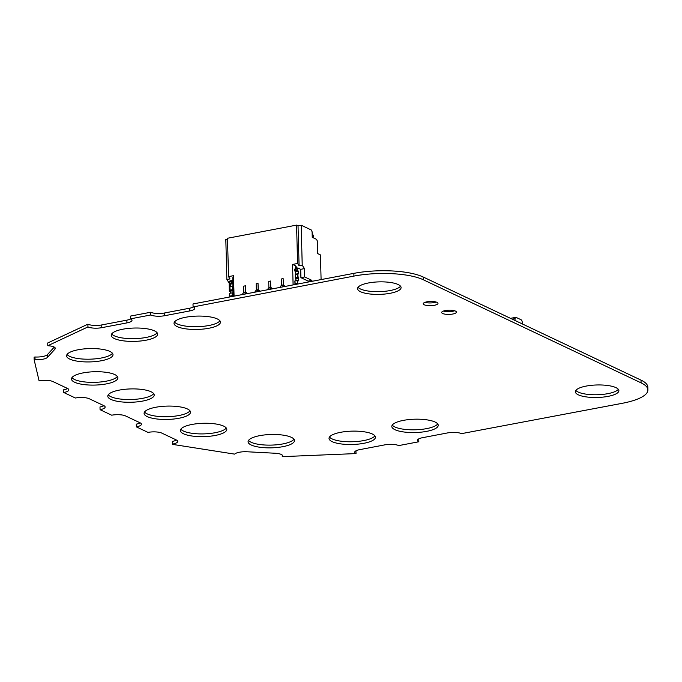 <?xml version="1.0" encoding="UTF-8"?>
<svg xmlns="http://www.w3.org/2000/svg" width="682" height="682" viewBox="0 0 682 682"><rect width="100%" height="100%" fill="white"/><g stroke="black" fill="none" stroke-linecap="round" stroke-linejoin="round"><path stroke-width="1.02" d="M193.074 306.695L192.997 303.959L353.856 273.354A50.783 14.595 178.5 0 1 423.215 277.02L641.012 380.121A50.783 14.595 178.5 0 1 647.832 387.154L647.9 389.891A50.783 14.595 178.5 0 0 641.08 382.858L423.292 279.756A50.783 14.595 178.5 0 0 353.924 276.091L193.432 306.866A10.153 2.916 -1.5 0 1 194.796 308.273A10.153 2.916 -1.5 0 1 189.724 310.941L164.609 315.723A10.153 2.916 -1.5 0 1 150.748 314.99L150.679 312.254L130.569 316.073L130.646 318.809A10.153 2.916 -1.5 0 1 132.01 320.216A10.153 2.916 -1.5 0 1 126.937 322.893L101.814 327.667A10.153 2.916 -1.5 0 1 87.952 326.934L87.884 324.197L47.714 342.986L47.791 345.723A10.145 2.916 -1.5 0 1 55.31 348.34A10.145 2.916 -1.5 0 1 54.969 349.124L47.484 357.359A10.162 2.916 -1.5 0 1 35.055 359.729L34.978 356.993L34.1 357.155L34.168 359.891L39.087 380.837A10.153 2.916 -1.5 0 1 52.957 381.57L67.484 388.442A10.153 2.916 -1.5 0 1 68.839 389.84A10.153 2.916 -1.5 0 1 63.767 392.517L63.69 389.78A10.153 2.916 -1.5 0 0 67.612 388.51M193.577 306.934A10.153 2.916 -1.5 0 1 189.656 308.204L164.541 312.987A10.153 2.916 -1.5 0 1 150.679 312.254M150.748 314.99L130.646 318.809M130.782 318.878A10.153 2.916 -1.5 0 1 126.861 320.156L101.746 324.93A10.153 2.916 -1.5 0 1 87.884 324.197M87.952 326.934L47.791 345.723M54.262 347.087L47.416 354.623A10.162 2.916 -1.5 0 1 34.978 356.993M35.055 359.729L34.168 359.891M63.767 392.517L75.387 398.015A10.153 2.916 -1.5 0 1 89.257 398.748L103.783 405.62A10.153 2.916 -1.5 0 1 105.139 407.026A10.153 2.916 -1.5 0 1 100.066 409.694L99.99 406.958A10.153 2.916 -1.5 0 0 103.911 405.688M100.066 409.694L111.686 415.202A10.153 2.916 -1.5 0 1 125.556 415.935L140.083 422.806A10.153 2.916 -1.5 0 1 141.438 424.213A10.153 2.916 -1.5 0 1 136.366 426.881L136.289 424.144A10.153 2.916 -1.5 0 0 140.211 422.874M136.366 426.881L147.985 432.388A10.153 2.916 -1.5 0 1 161.856 433.121L176.374 439.992A10.153 2.916 -1.5 0 1 177.738 441.39A10.153 2.916 -1.5 0 1 172.665 444.067L172.589 441.331L172.393 444.357L234.651 454.127A10.145 2.916 -1.5 0 1 247.072 451.765L275.11 453.24A10.162 2.916 -1.5 0 1 282.638 455.857A10.162 2.916 -1.5 0 1 282.297 456.642L282.254 455.099M176.51 440.061A10.153 2.916 -1.5 0 1 172.589 441.331M282.297 456.642L355.791 453.59A10.153 2.916 -1.5 0 1 354.666 452.302A10.153 2.916 -1.5 0 1 359.738 449.634L384.861 444.852A10.153 2.916 -1.5 0 1 398.723 445.593L418.825 441.766L418.757 439.029A10.153 2.916 -1.5 0 1 418.612 438.961M355.791 453.59A10.153 2.916 -1.5 0 0 356.03 453.709L355.961 450.973M418.825 441.766A10.153 2.916 -1.5 0 1 417.461 440.359A10.153 2.916 -1.5 0 1 422.533 437.691L447.648 432.908A10.153 2.916 -1.5 0 1 461.509 433.641L622.538 403.25A50.783 14.595 178.5 0 0 647.9 389.891M390.223 293.277A21.764 6.257 -1.5 0 1 357.573 288.691A21.764 6.257 -1.5 0 1 379.166 281.871A21.764 6.257 -1.5 0 1 401.093 287.548A21.764 6.257 -1.5 0 1 390.223 293.277M452.746 314.035A7.374 2.114 -1.5 0 1 441.689 312.484A7.374 2.114 -1.5 0 1 448.995 310.174A7.374 2.114 -1.5 0 1 456.42 312.1A7.374 2.114 -1.5 0 1 452.746 314.035M434.306 305.306A7.374 2.114 -1.5 0 1 423.249 303.754A7.374 2.114 -1.5 0 1 430.555 301.444A7.374 2.114 -1.5 0 1 437.98 303.371A7.374 2.114 -1.5 0 1 434.306 305.306M208.845 328.264A23.214 6.675 -1.5 0 1 174.021 323.37A23.214 6.675 -1.5 0 1 197.055 316.098A23.214 6.675 -1.5 0 1 220.439 322.16A23.214 6.675 -1.5 0 1 208.845 328.264M146.059 340.207A23.214 6.675 -1.5 0 1 111.234 335.322A23.214 6.675 -1.5 0 1 134.269 328.042A23.214 6.675 -1.5 0 1 157.653 334.103A23.214 6.675 -1.5 0 1 146.059 340.207M101.413 360.744A23.214 6.675 -1.5 0 1 66.589 355.859A23.214 6.675 -1.5 0 1 89.623 348.579A23.214 6.675 -1.5 0 1 113.007 354.64A23.214 6.675 -1.5 0 1 101.413 360.744M106.315 383.906A23.214 6.675 -1.5 0 1 71.491 379.013A23.214 6.675 -1.5 0 1 94.525 371.733A23.214 6.675 -1.5 0 1 117.909 377.794A23.214 6.675 -1.5 0 1 106.315 383.906M608.02 396.378A21.764 6.257 -1.5 0 1 575.369 391.792A21.764 6.257 -1.5 0 1 596.963 384.972A21.764 6.257 -1.5 0 1 618.889 390.658A21.764 6.257 -1.5 0 1 608.02 396.378M426.642 431.365A23.214 6.675 -1.5 0 1 391.818 426.472A23.214 6.675 -1.5 0 1 414.852 419.2A23.214 6.675 -1.5 0 1 438.236 425.261A23.214 6.675 -1.5 0 1 426.642 431.365M363.847 443.309A23.214 6.675 -1.5 0 1 329.022 438.424A23.214 6.675 -1.5 0 1 352.057 431.143A23.214 6.675 -1.5 0 1 375.441 437.205A23.214 6.675 -1.5 0 1 363.847 443.309M178.914 418.271A23.214 6.675 -1.5 0 1 144.09 413.377A23.214 6.675 -1.5 0 1 167.124 406.105A23.214 6.675 -1.5 0 1 190.508 412.167A23.214 6.675 -1.5 0 1 178.914 418.271M142.615 401.084A23.214 6.675 -1.5 0 1 107.79 396.199A23.214 6.675 -1.5 0 1 130.825 388.919A23.214 6.675 -1.5 0 1 154.209 394.98A23.214 6.675 -1.5 0 1 142.615 401.084M282.911 446.667A23.214 6.675 -1.5 0 1 248.086 441.774A23.214 6.675 -1.5 0 1 271.121 434.494A23.214 6.675 -1.5 0 1 294.505 440.563A23.214 6.675 -1.5 0 1 282.911 446.667M215.214 435.457A23.214 6.675 -1.5 0 1 180.389 430.564A23.214 6.675 -1.5 0 1 203.424 423.283A23.214 6.675 -1.5 0 1 226.808 429.345A23.214 6.675 -1.5 0 1 215.214 435.457M400.53 286.201A21.764 6.257 -1.5 0 1 390.155 290.541A21.764 6.257 -1.5 0 1 358.067 287.31M454.638 310.779A7.374 2.114 -1.5 0 1 452.669 311.299A7.374 2.114 -1.5 0 1 443.394 311.069M436.199 302.049A7.374 2.114 -1.5 0 1 434.229 302.569A7.374 2.114 -1.5 0 1 424.954 302.339M219.911 320.804A23.214 6.675 -1.5 0 1 208.777 325.527A23.214 6.675 -1.5 0 1 174.481 321.989M157.116 332.748A23.214 6.675 -1.5 0 1 145.982 337.471A23.214 6.675 -1.5 0 1 111.686 333.941M112.479 353.285A23.214 6.675 -1.5 0 1 101.337 358.007A23.214 6.675 -1.5 0 1 67.049 354.478M117.381 376.438A23.214 6.675 -1.5 0 1 106.247 381.17A23.214 6.675 -1.5 0 1 71.951 377.632M618.327 389.303A21.764 6.257 -1.5 0 1 607.943 393.642A21.764 6.257 -1.5 0 1 575.864 390.411M437.708 423.906A23.214 6.675 -1.5 0 1 426.574 428.628A23.214 6.675 -1.5 0 1 392.278 425.091M374.912 435.849A23.214 6.675 -1.5 0 1 363.779 440.572A23.214 6.675 -1.5 0 1 329.483 437.043M189.98 410.811A23.214 6.675 -1.5 0 1 178.837 415.534A23.214 6.675 -1.5 0 1 144.55 411.996M153.68 393.625A23.214 6.675 -1.5 0 1 142.538 398.348A23.214 6.675 -1.5 0 1 108.25 394.818M293.968 439.199A23.214 6.675 -1.5 0 1 282.834 443.931A23.214 6.675 -1.5 0 1 248.538 440.393M226.279 427.989A23.214 6.675 -1.5 0 1 215.137 432.72A23.214 6.675 -1.5 0 1 180.849 429.183M308.196 282.041L308.17 281.103L311.938 280.387L304.675 276.952L304.462 268.614L300.694 269.33L300.915 277.668L304.675 276.952L304.462 268.614L300.694 269.33L297.787 267.958L300.694 269.33L300.915 277.668L308.17 281.103L308.196 282.041L308.17 281.103L311.938 280.387L311.964 281.325L311.938 280.387L304.675 276.952L304.462 268.614L300.694 269.33L297.787 267.958L297.139 270.387L298.23 271.248L298.298 273.653L297.676 274.045L298.179 273.917L295.783 274.155L295.707 271.265M297.744 273.806L295.28 274.249L295.962 280.737L295.17 274.522L295.255 277.719L297.761 277.242L295.255 277.719L295.442 278.154L298.23 277.804L295.715 278.282L295.962 280.737L295.894 278.247M297.787 267.958L297.096 268.998L294.59 269.475L295.28 268.435L297.787 267.958L295.28 268.435L297.787 267.958L297.139 270.387L298.23 271.248L297.761 277.242L295.255 277.719M297.403 280.464L297.471 283.243L294.965 283.721L294.888 280.941L297.403 280.464L298.307 280.89L297.403 280.464L297.471 283.243L297.403 280.464L294.888 280.941L298.477 280.634L298.23 277.804L295.442 278.154L297.957 277.668L297.676 274.045L295.17 274.522L297.676 274.045L298.23 277.804L295.715 278.282M294.965 283.721L297.471 283.243L297.812 284.019L297.471 283.243L294.965 283.721L294.888 280.941L295.306 284.496M297.096 268.998L297.139 270.387L294.624 270.865L294.59 269.475L297.096 268.998L294.59 269.475L295.28 268.435L294.624 270.865L295.724 271.726L295.783 274.13L295.724 271.726L294.624 270.865L295.528 271.3L298.043 270.822L295.528 271.3L295.783 274.13L298.298 273.653L295.783 274.13M232.434 286.227L229.86 286.943L232.988 286.073L232.374 286.466L233.065 293.328L232.374 286.466L232.46 289.662L229.945 290.14L232.46 289.662L232.92 290.225L230.414 290.702L232.92 290.225L233.116 290.66L233.176 293.055L232.093 292.885L232.511 296.44M232.843 280.549L229.97 280.856L232.843 280.549L229.97 280.856L229.28 281.905L229.323 283.294L230.414 284.155L232.929 283.678L232.818 286.338L229.86 286.943L229.945 290.14L232.46 289.662M230.652 293.158L230.414 290.702L230.601 291.137L233.116 290.66L230.601 291.137L230.652 293.158L230.141 290.575L232.647 290.097L230.141 290.575L229.86 286.943L230.141 290.575L232.92 290.225M229.655 296.141L229.587 293.362L232.093 292.885L229.587 293.362L229.655 296.141L229.587 293.362L232.093 292.885L233.005 293.32L232.093 292.885L232.17 295.664L229.655 296.141L229.996 296.917L229.655 296.141L232.17 295.664L229.655 296.141L229.996 296.917M229.28 281.905L229.323 283.294L229.28 281.905L231.795 281.427L229.28 281.905L229.97 280.856L229.28 281.905L231.795 281.427L232.485 280.379L231.829 282.817L232.929 283.678L231.829 282.817L232.741 283.243L230.226 283.721L232.741 283.243L232.929 283.678L232.988 286.073L230.482 286.576L232.988 286.073L232.929 283.678L230.414 284.155L230.482 286.576L232.988 286.073M229.323 283.294L230.414 284.155L230.482 286.551L230.414 284.155L229.323 283.294L231.829 282.817L231.795 281.427L231.829 282.817L229.323 283.294L231.829 282.817M242.11 294.615L243.755 292.416L245.639 292.058L243.755 292.416L242.11 294.615L243.755 292.416L243.593 286.159L243.755 292.416L243.593 286.159L243.755 292.416L246.603 293.763L243.755 292.416L246.603 293.763L243.755 292.416L246.603 293.763L243.755 292.416L245.639 292.058L245.477 285.801L243.593 286.159L245.477 285.801L245.639 292.058L247.387 293.61L245.639 292.058L245.477 285.801L243.593 286.159L243.755 292.416L243.593 286.159L245.477 285.801L245.639 292.058L245.477 285.801L245.639 292.058L247.387 293.61M254.667 292.228L256.313 290.021L258.197 289.662L256.313 290.021L254.667 292.228L256.313 290.021L256.151 283.772L256.313 290.021L256.151 283.772L256.313 290.021L259.16 291.367L256.313 290.021L259.16 291.367L256.313 290.021L259.16 291.367L256.313 290.021L258.197 289.662L258.035 283.414L256.151 283.772L258.035 283.414L258.197 289.662L259.944 291.223L258.197 289.662L258.035 283.414L256.151 283.772L256.313 290.021L256.151 283.772L258.035 283.414L258.197 289.662L258.035 283.414L258.197 289.662L259.944 291.223M267.225 289.833L268.878 287.633L270.754 287.275L268.878 287.633L267.225 289.833L268.878 287.633L268.708 281.385L268.878 287.633L268.708 281.385L268.878 287.633L271.717 288.98L268.878 287.633L271.717 288.98L268.878 287.633L271.717 288.98L268.878 287.633L270.754 287.275L270.592 281.027L268.708 281.385L270.592 281.027L270.754 287.275L272.502 288.836L270.754 287.275L270.592 281.027L268.708 281.385L268.878 287.633L268.708 281.385L270.592 281.027L270.754 287.275L270.592 281.027L270.754 287.275L272.502 288.836M279.782 287.446L281.436 285.247L283.32 284.888L281.436 285.247L279.782 287.446L281.436 285.247L281.265 278.989L281.436 285.247L281.265 278.989L281.436 285.247L284.275 286.593L281.436 285.247L284.275 286.593L281.436 285.247L284.275 286.593L281.436 285.247L283.32 284.888L283.149 278.631L281.265 278.989L283.149 278.631L283.32 284.888L285.067 286.44L283.32 284.888L283.149 278.631L281.265 278.989L281.436 285.247L281.265 278.989L283.149 278.631L283.32 284.888L283.149 278.631L283.32 284.888L285.067 286.44M233.261 296.295L232.775 277.745L233.261 296.295L232.775 277.745L233.534 275.664L228.513 276.619L227.507 238.257L296.585 225.111L298.034 225.802L301.171 225.205L311.333 230.013L312.1 231.752L311.333 230.013L301.171 225.205L302.22 265.179L304.462 268.614L302.22 265.179L299.083 265.775L297.582 263.482L296.585 225.111L298.034 225.802L299.083 265.775L302.22 265.179L301.171 225.205L311.333 230.013L312.1 231.752L312.245 237.31L312.1 231.752L312.245 237.31L316.601 239.365L312.245 237.31L316.601 239.365L317.36 241.104L316.601 239.365L317.36 241.104L317.693 253.61L317.36 241.104L317.693 253.61L320.446 254.915L321.094 279.586M230.618 291.896L229.331 291.282L230.593 291.043L229.331 291.282L230.618 291.896L229.331 291.282L229.109 282.945L226.867 279.509L230.005 278.912L228.513 276.619L233.534 275.664L232.775 277.745L233.534 275.664L234.071 296.141L233.534 275.664L228.513 276.619L227.507 238.257L296.585 225.111L298.034 225.802L301.171 225.205L302.22 265.179L304.462 268.614M293.098 284.914L292.561 264.437L293.098 284.914L292.561 264.437L297.582 263.482L296.585 225.111L227.507 238.257L228.513 276.619L230.005 278.912L226.867 279.509L225.819 239.544L226.867 279.509L229.109 282.945L226.867 279.509L225.819 239.544L227.532 239.212M313.694 237.992L313.626 235.264L312.177 234.582L313.626 235.264L313.694 237.992L313.626 235.264L312.177 234.582M301.171 225.205L298.034 225.802L299.083 265.775L297.582 263.482L292.561 264.437L295.57 265.792L295.638 268.367M297.062 268.094L295.57 265.792L297.062 268.094L295.57 265.792L292.561 264.437L297.582 263.482L296.585 225.111M229.305 282.911L229.331 291.282L229.109 282.945M522.438 323.993L522.207 321.989A2.174 1.032 79.2 0 0 521.091 319.756L516.104 317.394A2.174 1.032 79.2 0 0 515.754 317.343A2.174 1.032 79.2 0 0 515.081 318.613L514.953 320.446M298.23 277.804L298.307 280.89L298.418 278.23L295.903 278.708L298.418 278.23L297.761 277.242M298.477 280.634L297.966 280.728M297.139 270.387L294.624 270.865L297.139 270.387L298.043 270.822L295.528 271.3M298.298 273.653L298.23 271.248L295.724 271.726L298.23 271.248L298.043 270.822M297.471 283.243L297.812 284.019M294.59 269.475L294.624 270.865M229.945 290.14L230.414 290.702M232.093 292.885L232.17 295.664M232.485 280.379L231.795 281.427M243.593 286.159L245.477 285.801L243.593 286.159M256.151 283.772L258.035 283.414L256.151 283.772M268.708 281.385L270.592 281.027L268.708 281.385M281.265 278.989L283.149 278.631L281.265 278.989M320.446 254.915L317.693 253.61L320.446 254.915M230.593 291.043L229.331 291.282M228.513 276.619L230.005 278.912L226.867 279.509M300.694 269.33L300.915 277.668L304.675 276.952L300.915 277.668L308.17 281.103L311.938 280.387L304.675 276.952M311.964 281.325L311.938 280.387M298.034 225.802L299.083 265.775L302.22 265.179M299.083 265.775L297.582 263.482M300.915 277.668L308.17 281.103M233.534 275.664L234.071 296.141M292.561 264.437L295.57 265.792M189.724 310.941L189.656 308.204M164.609 315.723L164.541 312.987M126.937 322.893L126.861 320.156M101.814 327.667L101.746 324.93M54.969 349.124L54.927 347.573M47.484 357.359L47.416 354.623M641.08 382.858L641.012 380.121M423.292 279.756L423.215 277.02M353.924 276.091L353.856 273.354M297.676 274.045L295.17 274.522M297.957 277.668L295.442 278.154M298.418 278.23L295.903 278.708M298.23 271.248L295.724 271.726M229.86 286.943L232.374 286.466M230.141 290.575L232.647 290.097M230.601 291.137L233.116 290.66M232.656 293.149L233.176 293.055M230.226 283.721L232.741 283.243M230.414 284.155L232.929 283.678M512.216 319.159L515.081 318.613M282.229 455.064L282.271 456.701M297.795 273.772L295.28 274.249M229.979 286.67L232.485 286.193M510.503 318.341L515.754 317.343"/></g></svg>
